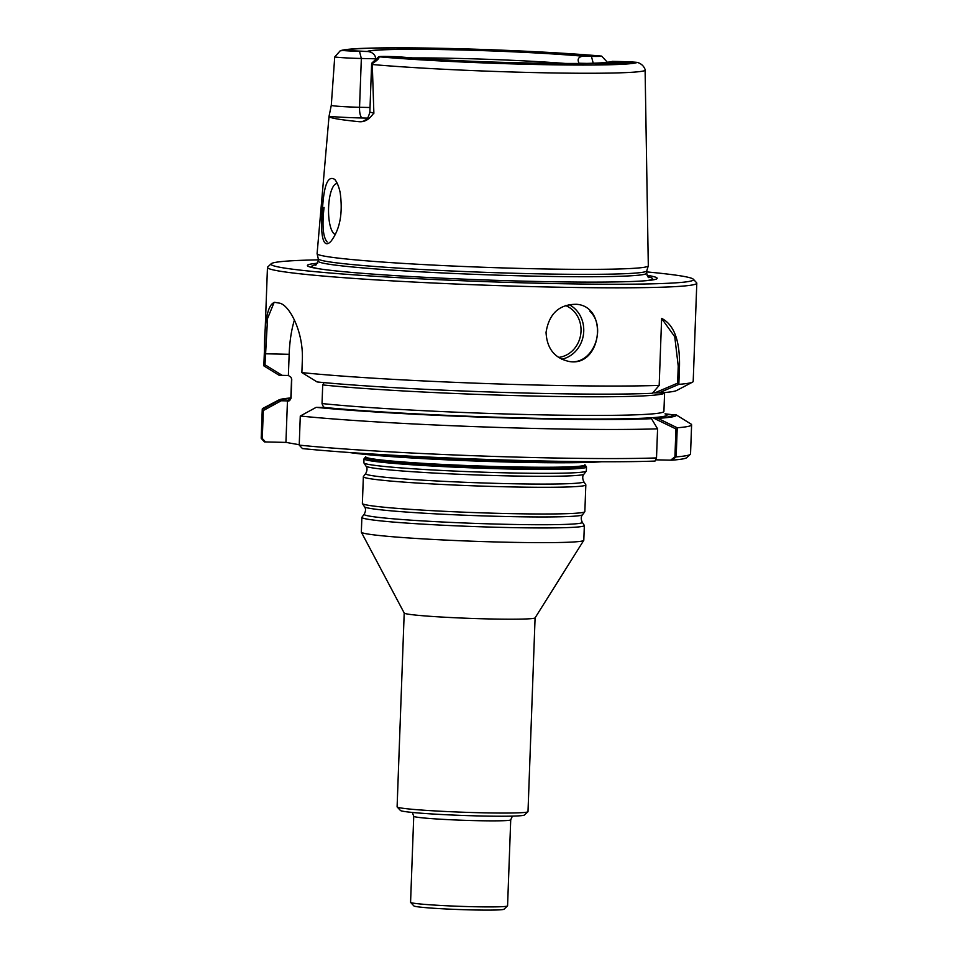 <?xml version="1.0" encoding="UTF-8"?>
<svg xmlns="http://www.w3.org/2000/svg" width="958" height="958" viewBox="0 0 958 958"><rect width="100%" height="100%" fill="white"/><g stroke="black" fill="none" stroke-linecap="round" stroke-linejoin="round"><path stroke-width="1.44" d="M384.96 454.787A135.916 6.167 2.1 0 0 565.903 461.421M619.73 62.019L633.07 62.953L622.88 63.036L612.725 62.198L619.73 62.019L633.07 62.953L622.88 63.036L612.725 62.198L619.73 62.019M612.869 62.797L626.197 63.719L616.006 63.815L605.851 62.977L612.869 62.797L626.197 63.719L616.006 63.815L605.851 62.977L612.869 62.797M602.163 63.36L615.503 64.294L605.312 64.378L595.158 63.539L602.163 63.36L615.503 64.294L605.312 64.378L595.158 63.539L602.163 63.36M380.709 56.857L397.917 56.797A123.534 5.604 2.1 0 0 528.517 63.18A123.534 5.604 2.1 0 0 613.048 61.48L635.837 62.402A146.43 6.646 2.1 0 1 535.63 64.425A146.43 6.646 2.1 0 1 380.709 56.857M558.67 53.277L572.01 54.211L561.819 54.295L551.652 53.468L558.67 53.277L572.01 54.211L561.819 54.295L551.652 53.468L558.67 53.277M577.578 54.618L590.918 55.552L580.728 55.636L570.573 54.798L577.578 54.618L590.918 55.552L580.728 55.636L570.573 54.798L577.578 54.618M537.582 52.019L550.922 52.953L540.731 53.037L530.564 52.211L537.582 52.019L550.922 52.953L540.731 53.037L530.564 52.211L537.582 52.019M344.473 50.487L367.261 51.421A123.534 5.604 2.1 0 1 451.793 49.708A123.534 5.604 2.1 0 1 582.404 56.091L599.588 56.031A146.43 6.646 2.1 0 0 444.68 48.463A146.43 6.646 2.1 0 0 344.473 50.487M328.582 207.682A25.447 7.939 -88.8 0 0 335.432 234.459A25.447 7.939 -88.8 0 1 328.582 207.682A25.447 7.939 -88.8 0 1 337.036 183.625A25.447 7.939 -88.8 0 0 328.582 207.682M324.055 207.419C321.996 225.777 323.038 237.297 327.181 241.991M662.601 319.84L674.755 336.737L678.24 366.148L677.617 383.164L654.829 392.852L652.817 392.804L658.817 392.936A199.192 9.041 2.1 0 0 676.611 390.517L692.514 382.134A214.82 9.748 2.1 0 0 693.197 381.392L696.801 283.173A214.82 9.748 2.1 0 0 696.598 282.73L693.329 279.221A211.419 9.592 2.1 0 0 646.722 271.904M319.206 407.413L325.397 407.557C324.008 407.689 322.882 406.36 322.032 403.558L322.714 384.924L324.091 382.613L322.714 384.924A186.654 8.466 2.1 0 0 531.846 396.001A186.654 8.466 2.1 0 0 664.601 392.756L664.601 392.756A186.654 8.466 2.1 0 1 531.846 396.001A186.654 8.466 2.1 0 1 322.714 384.924L322.032 403.558A186.654 8.466 2.1 0 0 531.163 414.634A186.654 8.466 2.1 0 0 663.918 411.389L664.601 392.756L663.918 411.389A186.654 8.466 2.1 0 1 531.163 414.634A186.654 8.466 2.1 0 1 322.032 403.558C322.882 406.36 324.008 407.689 325.397 407.557L325.301 407.545A190.043 8.622 2.1 0 0 539.653 418.371A190.043 8.622 2.1 0 0 667.115 414.658L664.996 413.832L673.151 414.79A196.139 8.897 2.1 0 1 653.895 418.263L657.883 418.347A199.192 9.041 2.1 0 0 676.168 414.85L667.115 414.658A190.043 8.622 2.1 0 1 539.653 418.371A190.043 8.622 2.1 0 1 325.301 407.545L316.152 407.354A199.192 9.041 2.1 0 0 651.476 418.682L650.171 418.454A196.139 8.897 2.1 0 1 319.206 407.413M653.895 418.263L675.941 428.933L674.923 456.858L670.6 460.163L655.607 459.828L671.857 460.187L676.168 456.894L677.234 427.783A214.82 9.748 2.1 0 0 691.604 424.813A214.82 9.748 2.1 0 0 691.221 424.19L676.168 414.85M281.257 400.755L263.306 410.551L262.288 438.489L265.534 441.949L285.927 442.392L299.231 444.728L285.927 442.392L287.46 400.887L281.257 400.755A196.139 8.897 2.1 0 1 281.892 400.073A196.139 8.897 2.1 0 1 290.765 398.372M274.132 302.417L267.557 318.475L264.995 364.782L282.191 375.344L288.382 375.488L289.16 354.304A54.295 16.945 91.2 0 1 294.417 320.044A54.295 16.945 91.2 0 0 289.16 354.304L288.382 375.488L291.04 377.308L291.747 379.488L291.064 398.121C290.011 400.6 288.813 401.522 287.46 400.887L278.215 400.695L262.348 409.365A214.82 9.748 2.1 0 1 262.264 409.078A214.82 9.748 2.1 0 1 262.959 408.336L278.85 399.953A199.192 9.041 2.1 0 0 278.215 400.695M569.016 361.465C592.93 365.764 607.42 327.804 589.9 311.23M585.458 465.48A110.29 5.006 -177.9 0 1 585.518 465.66A110.29 5.006 -177.9 0 1 509.548 467.624A110.29 5.006 -177.9 0 1 365.082 457.577A110.29 5.006 -177.9 0 1 365.154 457.409L365.752 456.679A109.715 4.982 2.1 0 0 475.144 465.839A109.715 4.982 2.1 0 0 584.907 464.714L585.458 465.48M349.371 452.511A135.749 6.155 2.1 0 0 475.324 461.014A135.749 6.155 2.1 0 0 601.552 461.756M318.236 259.858A211.419 9.592 2.1 0 0 271.21 263.737L267.701 266.995A214.82 9.748 2.1 0 0 267.462 267.426A214.82 9.748 2.1 0 0 481.778 285.041A214.82 9.748 2.1 0 0 696.801 283.173M267.462 267.426L263.857 365.645A214.82 9.748 2.1 0 0 263.941 365.944L264.384 353.765L289.16 354.304L265.39 353.789M264.384 353.765C264.228 320.906 267.737 303.77 274.91 302.345L274.204 302.261M274.91 302.345A214.82 9.748 2.1 0 0 279.125 303.087C288.897 304.141 303.71 331.252 302.321 360.436L301.878 372.602A214.82 9.748 2.1 0 0 659.176 385.403L661.631 318.367C674.025 324.714 679.988 340.653 679.497 366.172L678.24 366.148M692.514 382.134A214.82 9.748 2.1 0 1 678.827 384.362L679.497 366.172M546.048 332.39C549.078 313.553 559.28 304.189 576.656 304.297C608.953 306.811 601.504 367.501 569.124 361.477C554.586 358.22 546.898 348.52 546.048 332.39M678.827 384.362L658.817 392.936M301.878 372.602L317.086 381.943A199.192 9.041 2.1 0 0 652.41 393.283L659.176 385.403M657.883 418.347L677.234 427.783M657.583 428.825L656.505 457.924A214.82 9.748 -177.9 0 1 299.219 445.123L300.285 416.023A214.82 9.748 2.1 0 0 657.583 428.825L651.476 418.682M300.285 416.023L316.152 407.354M691.604 424.813L690.538 453.924A214.82 9.748 -177.9 0 1 690.299 454.355A214.82 9.748 -177.9 0 1 676.168 456.894M656.505 457.924L655.021 461.073A211.419 9.592 -177.9 0 1 302.453 448.584L299.219 445.123M262.264 409.078L261.199 438.177A214.82 9.748 -177.9 0 0 261.283 438.465L264.516 441.925L285.927 442.392L287.46 400.887C288.813 401.522 290.011 400.6 291.064 398.121L291.747 379.488A186.654 8.466 2.1 0 1 291.555 379.081A186.654 8.466 2.1 0 0 291.747 379.488M690.299 454.355L686.79 457.613A211.419 9.592 -177.9 0 1 671.857 460.187M263.941 365.944L279.149 375.285L288.382 375.488L291.04 377.308M290.849 397.941A199.192 9.041 2.1 0 0 278.85 399.953M261.283 438.465L262.348 409.365M372.255 63.551A21.579 0.982 -177.9 0 1 371.644 63.3L369.86 112.086A21.579 0.982 2.1 0 0 373.859 112.793L372.255 63.551C377.668 60.198 379.811 57.947 378.673 56.761A14.801 0.671 -177.9 0 1 378.697 56.738A14.801 0.671 -177.9 0 1 388.864 56.498L397.51 56.69A122.516 5.556 2.1 0 0 528.205 63.12A122.516 5.556 2.1 0 0 612.186 61.36L620.832 61.551A14.801 0.671 -177.9 0 1 637.321 62.39C641.189 63.611 643.776 65.97 645.093 69.479L648.303 265.773A165.71 7.52 2.1 0 1 648.291 265.881A165.71 7.52 2.1 0 1 543.354 268.935A165.71 7.52 2.1 0 1 363.106 260.54A165.71 7.52 2.1 0 1 317.11 253.738A165.71 7.52 2.1 0 1 317.098 253.631L329.025 116.373A158.824 7.209 2.1 0 0 359.489 121.726C364.974 122.073 369.764 119.103 373.859 112.793L373.8 113.739M371.644 63.3A21.579 0.982 -177.9 0 1 371.668 63.252L378.697 56.738M331.288 105.32A21.579 0.982 2.1 0 0 359.549 107.272A10.179 3.173 -88.8 0 0 362.34 117.99A31.77 1.437 2.1 0 1 329.025 116.373L331.288 105.32L334.725 56.965A21.579 0.982 2.1 0 0 361.346 58.486L375.62 58.797C375.464 54.881 372.973 52.462 368.123 51.528L359.489 51.349L361.346 58.486L359.549 107.272L370.027 107.5M340.138 192.402C343.024 213.071 340.006 229.333 331.049 241.177C321.732 251.439 320.176 229.082 322.595 207.323C324.115 184.415 328.187 175.134 334.797 179.481C337.036 182.152 338.809 186.451 340.138 192.402M586.356 63.384L579.027 63.228C577.135 59.264 578.393 56.929 582.811 56.199L591.445 56.39A14.801 0.671 2.1 0 0 601.636 56.127L601.636 56.127A147.783 6.706 2.1 0 0 444.261 48.391A147.783 6.706 2.1 0 0 342.988 50.499A14.801 0.671 2.1 0 0 359.489 51.349M342.988 50.499L340.162 50.858L334.725 56.965M317.11 253.738L318.284 258.84A164.357 7.46 2.1 0 0 482.245 272.228A164.357 7.46 2.1 0 0 646.746 270.886L648.291 265.881M317.661 263.211A174.991 7.939 2.1 0 0 316.667 268.408A174.991 7.939 2.1 0 0 481.97 279.844A174.991 7.939 2.1 0 0 647.656 280.55A174.991 7.939 2.1 0 0 647.045 275.281M271.21 263.737A211.419 9.592 2.1 0 0 481.898 281.496A211.419 9.592 2.1 0 0 693.329 279.221M397.51 56.69L398.073 56.726C460.235 63.216 613.815 65.156 608.845 61.959M364.088 458.69A111.308 5.053 2.1 0 0 364.016 458.858A111.308 5.053 2.1 0 0 475.06 467.983A111.308 5.053 2.1 0 0 586.488 467.025A111.308 5.053 2.1 0 0 586.428 466.845L584.907 464.714A109.715 4.982 2.1 0 1 475.144 465.839A109.715 4.982 2.1 0 1 365.752 456.679L364.088 458.69M410.623 902.412L413.892 905.921A45.134 2.048 2.1 0 0 458.87 909.525A45.134 2.048 2.1 0 0 504.004 909.226L507.512 905.969A48.535 2.203 2.1 0 0 507.572 905.873L510.722 819.82A48.535 2.203 -177.9 0 1 477.3 820.683A48.535 2.203 -177.9 0 1 413.736 816.264L410.575 902.316A48.535 2.203 2.1 0 0 410.623 902.412A48.535 2.203 2.1 0 0 474.15 906.735A48.535 2.203 2.1 0 0 507.512 905.969M361.873 517.38A111.308 5.053 2.1 0 0 472.917 526.505A111.308 5.053 2.1 0 0 584.344 525.535A111.308 5.053 2.1 0 0 584.296 525.379L582.236 522.218A109.14 4.946 2.1 0 1 473.036 523.319A109.14 4.946 2.1 0 1 364.208 514.218L361.932 517.224A111.308 5.053 2.1 0 0 361.873 517.38L361.334 532.085A111.308 5.053 2.1 0 0 361.358 532.217L404.228 613.06A65.491 2.97 2.1 0 0 469.552 618.353A65.491 2.97 2.1 0 0 535.091 617.862L528.002 811.63A65.491 2.97 -177.9 0 1 527.93 811.761L524.421 815.019A62.102 2.814 -177.9 0 1 481.718 816A62.102 2.814 -177.9 0 1 400.42 810.468L397.163 806.971A65.491 2.97 -177.9 0 1 397.103 806.828L404.204 613.024M527.93 811.761A65.491 2.97 -177.9 0 1 482.892 812.803A65.491 2.97 -177.9 0 1 397.163 806.971M361.358 532.217A111.308 5.053 2.1 0 0 472.378 541.21A111.308 5.053 2.1 0 0 583.757 540.372A111.308 5.053 2.1 0 0 583.805 540.252L584.344 525.535M583.733 481.563A109.14 4.946 2.1 0 1 474.521 482.664A109.14 4.946 2.1 0 1 365.693 473.563L363.417 476.569A111.308 5.053 2.1 0 0 363.357 476.725L362.375 503.429A111.308 5.053 2.1 0 0 362.435 503.597A111.308 5.053 2.1 0 0 473.432 512.554A111.308 5.053 2.1 0 0 584.787 511.752A111.308 5.053 2.1 0 0 584.847 511.584L585.829 484.88A111.308 5.053 2.1 0 0 585.781 484.724L583.733 481.563C582.32 478.365 582.404 475.875 584.009 474.102L586.284 471.096A111.308 5.053 2.1 0 0 586.344 470.941L586.488 467.025M363.357 476.725A111.308 5.053 2.1 0 0 474.414 485.85A111.308 5.053 2.1 0 0 585.829 484.88M364.016 458.858L363.872 462.774A111.308 5.053 2.1 0 0 363.92 462.942A111.308 5.053 2.1 0 0 474.917 471.899A111.308 5.053 2.1 0 0 586.284 471.096M290.046 399.642A190.043 8.622 2.1 0 0 287.364 400.887A190.043 8.622 2.1 0 1 290.046 399.642M290.861 397.714A186.654 8.466 2.1 0 0 291.064 398.121A186.654 8.466 2.1 0 1 290.861 397.714L291.555 379.081L290.861 397.714L289.663 399.929L290.861 397.714M558.514 357.406A26.812 24.154 97.5 0 0 580.776 333.983A26.812 24.154 97.5 0 0 565.448 305.506A26.812 24.154 97.5 0 1 580.776 333.983A26.812 24.154 97.5 0 1 558.514 357.406M561.687 359.214A28.848 25.986 97.5 0 0 583.482 334.294A28.848 25.986 97.5 0 0 568.92 304.56A28.848 25.986 97.5 0 1 583.482 334.294A28.848 25.986 97.5 0 1 561.687 359.214M378.673 56.761A147.783 6.706 2.1 0 0 536.049 64.497A147.783 6.706 2.1 0 0 637.321 62.39M372.267 64.509A155.914 7.077 2.1 0 0 377.344 64.952A155.914 7.077 2.1 0 0 541.857 72.748A155.914 7.077 2.1 0 0 645.141 70.449M567.052 63.575A114.361 5.185 2.1 0 0 454.343 58.342A114.361 5.185 2.1 0 0 412.946 57.923M582.811 56.199A122.516 5.556 2.1 0 0 452.116 49.768A122.516 5.556 2.1 0 0 368.123 51.528M315.697 265.234L318.188 261.151A164.357 7.46 2.1 0 0 482.161 274.623A164.357 7.46 2.1 0 0 646.674 273.198L646.758 270.839M316.559 264.659A170.536 7.736 2.1 0 0 318.894 268.767M645.405 280.742A170.536 7.736 2.1 0 0 648.039 276.814M362.627 121.355A31.77 1.437 2.1 0 0 359.489 121.726M362.34 117.99L367.573 118.109M591.445 56.39L593.218 63.192M364.208 514.218C365.848 511.129 365.944 508.65 364.483 506.758A109.14 4.946 2.1 0 0 473.324 515.548A109.14 4.946 2.1 0 0 582.512 514.757L584.787 511.752M365.693 473.563C367.345 470.474 367.429 467.995 365.968 466.103A109.14 4.946 2.1 0 0 474.809 474.893A109.14 4.946 2.1 0 0 584.009 474.102M340.162 50.858C341.91 50.199 344.006 49.385 358.759 48.535C379.152 47.589 409.437 47.577 449.625 48.499C503.357 49.744 565.016 52.822 601.636 56.103L607.336 62.234M318.188 261.151L318.272 258.804M646.674 273.198C647.692 276.658 648.422 278.071 648.865 277.461L648.853 277.449M369.86 112.086C367.285 121.582 365.453 119.211 364.351 120.696L362.986 121.391M535.091 617.862L583.757 540.372M582.236 522.218C580.823 519.02 580.919 516.53 582.512 514.757M364.483 506.758L362.435 503.597M365.968 466.103L363.92 462.942M413.736 816.264L412.311 812.444M510.722 819.82L512.422 816.12"/></g></svg>

